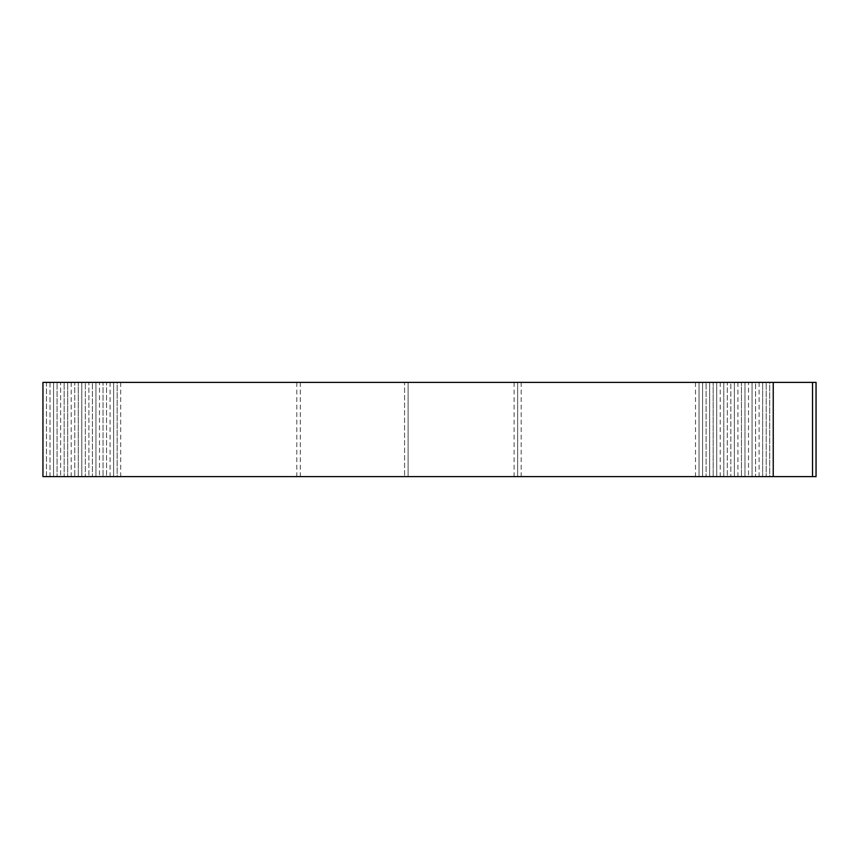 <?xml version="1.0" encoding="UTF-8"?>
<svg xmlns="http://www.w3.org/2000/svg" width="859" height="859" viewBox="0 0 859 859"><rect width="100%" height="100%" fill="white"/><g stroke="black" fill="none" stroke-linecap="round" stroke-linejoin="round"><path stroke-width="0.64" stroke-dasharray="4.29 3.22" d="M812.528 382.384L812.528 476.616M521.166 382.384L521.166 476.616L408.1 476.616L408.1 382.384L408.1 476.616L408.1 382.384L408.1 476.616L296.795 476.616L517.644 476.616L404.568 476.616L517.633 476.616L517.633 382.384L517.644 476.616L117.157 476.616L117.157 382.384L699.043 382.384L117.146 382.384L521.166 382.384L408.1 382.384L408.1 476.616L300.317 476.616L408.1 476.616L408.1 382.384L296.795 382.384L517.644 382.384L300.317 382.384L408.1 382.384L404.568 382.384L404.568 476.616L404.568 382.384L517.633 382.384L120.69 382.384L695.511 382.384L42.95 382.384M695.511 382.384L695.511 476.616L42.95 476.616M50.015 382.384L766.174 382.384L46.483 382.384L46.483 476.616L816.05 476.616L816.05 382.384L769.718 382.384L769.718 476.616L46.483 476.616L769.707 476.616L769.707 382.384L50.015 382.384L50.015 476.616L766.174 476.616L50.015 476.616M406.328 476.616L46.472 476.616L46.472 382.384L769.707 382.384L46.472 382.384L766.185 382.384L766.185 476.616L766.174 382.384L53.548 382.384L53.548 476.616L53.548 382.384L762.652 382.384L762.652 476.616L762.642 382.384L57.081 382.384L57.081 476.616L57.081 382.384L759.109 382.384L60.613 382.384L60.624 476.616L60.613 382.384L755.587 382.384L755.587 476.616L755.576 382.384L64.146 382.384L64.157 476.616L64.146 382.384L752.054 382.384L752.054 476.616L752.044 382.384L67.678 382.384L67.689 476.616L67.678 382.384L748.511 382.384L748.511 476.616L748.511 382.384L71.211 382.384L744.978 382.384L744.978 476.616L744.978 382.384L74.744 382.384L74.754 476.616L74.744 382.384L741.446 382.384L741.446 476.616L741.446 382.384L78.276 382.384L78.287 476.616L78.276 382.384L737.902 382.384L81.809 382.384L81.82 476.616L81.809 382.384L734.381 382.384L734.381 476.616L734.37 382.384L85.352 382.384L85.352 476.616L85.352 382.384L730.848 382.384L730.848 476.616L730.837 382.384L88.885 382.384L88.885 476.616L88.885 382.384L727.315 382.384L727.315 476.616L727.305 382.384L92.418 382.384L92.418 476.616L92.418 382.384L723.783 382.384L723.783 476.616L723.772 382.384L95.95 382.384L95.961 476.616L95.95 382.384L720.239 382.384L99.483 382.384L99.494 476.616L99.483 382.384L716.717 382.384L716.717 476.616L716.707 382.384L103.016 382.384L103.026 476.616L103.016 382.384L713.174 382.384L713.174 476.616L713.174 382.384L106.548 382.384L106.559 476.616L106.548 382.384L709.641 382.384L709.641 476.616L709.641 382.384L110.081 382.384L706.109 382.384L706.109 476.616L706.098 382.384L113.613 382.384L113.624 476.616L113.613 382.384L702.576 382.384L702.576 476.616L702.565 382.384L406.328 382.384L699.033 382.384L699.033 476.616L406.328 476.616M71.222 382.384L71.222 476.616M110.092 382.384L110.092 476.616M699.043 382.384L699.043 476.616M720.25 382.384L720.25 476.616M737.913 382.384L737.913 476.616M759.12 382.384L759.12 476.616M521.166 476.616L695.511 476.616M699.033 382.384L117.157 382.384L117.146 476.616L699.033 476.616M50.005 382.384L50.005 476.616M71.211 382.384L71.211 476.616M110.081 382.384L110.081 476.616M120.69 382.384L120.69 476.616M720.239 382.384L720.239 476.616M737.902 382.384L737.902 476.616M759.109 382.384L759.109 476.616M300.317 382.384L300.317 476.616M514.111 382.384L514.111 476.616M296.795 382.384L296.795 476.616"/><path stroke-width="1.29" d="M812.528 382.384L42.95 382.384L42.95 476.616L816.05 476.616L816.05 382.384L812.528 382.384L812.528 476.616M773.24 382.384L773.24 476.616"/></g></svg>
